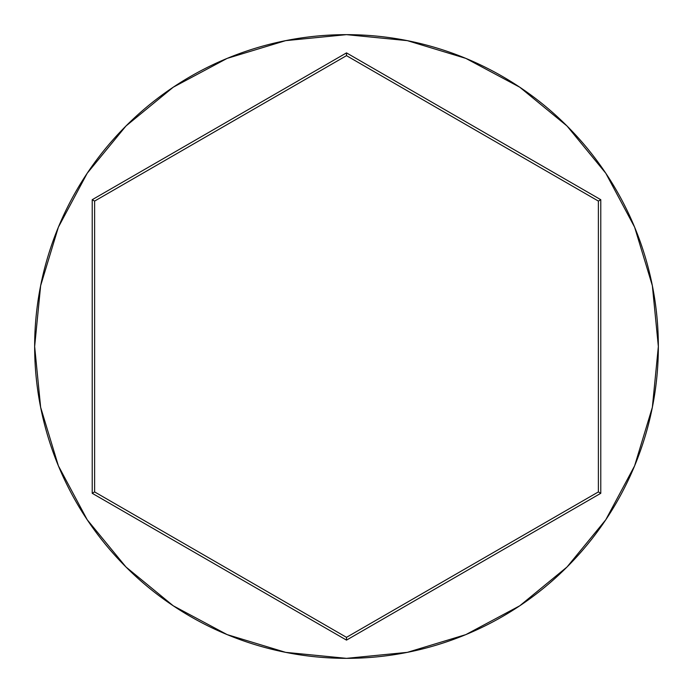 <?xml version="1.0" encoding="UTF-8"?>
<svg xmlns="http://www.w3.org/2000/svg" width="693" height="693" viewBox="0 0 693 693"><rect width="100%" height="100%" fill="white"/><g stroke="black" fill="none" stroke-linecap="round" stroke-linejoin="round"><path stroke-width="1.04" d="M34.65 346.5A311.85 311.85 0 0 1 346.5 34.65A311.85 311.85 0 0 1 658.35 346.5A311.85 311.85 0 0 0 346.5 34.65A311.85 311.85 0 0 0 34.65 346.5L40.644 407.337L58.385 465.843L87.205 519.759L125.987 567.013L173.241 605.795L227.157 634.615L285.663 652.356L346.5 658.35L407.337 652.356L465.843 634.615L519.759 605.795L567.013 567.013L605.795 519.759L634.615 465.843L652.356 407.337L658.35 346.5L652.356 285.663L634.615 227.157L605.795 173.241L567.013 125.987L519.759 87.205L465.843 58.385L407.337 40.644L346.5 34.65L285.663 40.644L227.157 58.385L173.241 87.205L125.987 125.987L87.205 173.241L58.385 227.157L40.644 285.663L34.65 346.5A311.85 311.85 0 0 0 346.5 658.35A311.85 311.85 0 0 0 658.35 346.5A311.85 311.85 0 0 1 346.5 658.35A311.85 311.85 0 0 1 34.65 346.5M92.221 493.303L92.221 199.697L346.5 52.885L600.779 199.697L600.779 493.303L346.5 640.115L92.221 493.303L346.5 640.115L600.779 493.303L598.38 491.926L346.5 637.343L94.62 491.926L94.62 201.074L346.5 55.657L598.38 201.074L598.38 491.926L346.5 637.343L346.5 640.115L346.5 637.343L94.62 491.926L92.221 493.303L94.62 491.926L94.62 201.074L92.221 199.697L92.221 493.303M598.38 491.926L600.779 493.303L600.779 199.697L598.38 201.074L598.38 491.926M598.38 201.074L600.779 199.697L346.5 52.885L346.5 55.657L598.38 201.074M346.5 55.657L346.5 52.885L92.221 199.697L94.62 201.074L346.5 55.657"/></g></svg>
